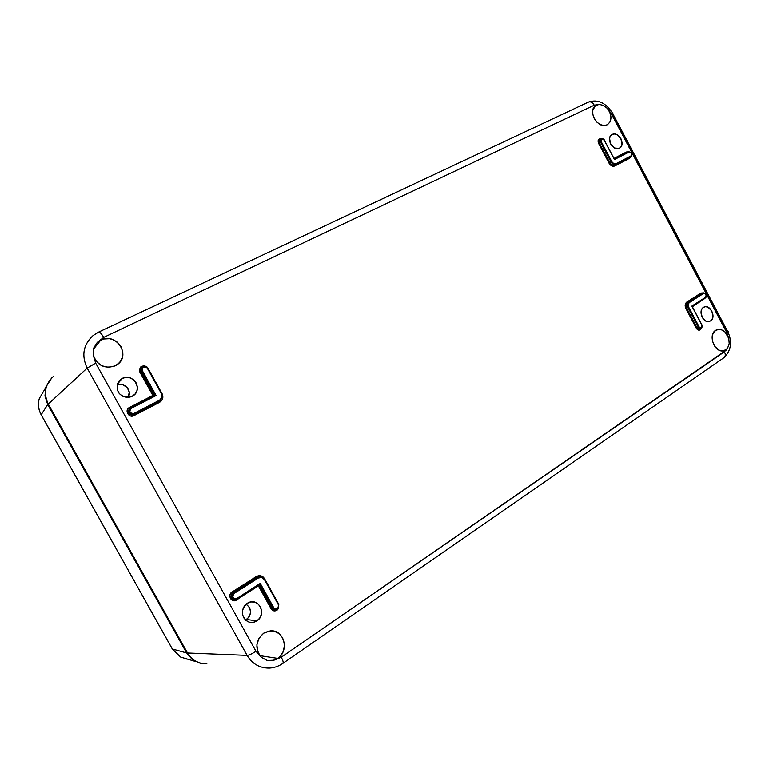 <?xml version="1.0" encoding="UTF-8"?>
<svg xmlns="http://www.w3.org/2000/svg" width="769" height="769" viewBox="0 0 769 769"><rect width="100%" height="100%" fill="white"/><g stroke="black" fill="none" stroke-linecap="round" stroke-linejoin="round"><path stroke-width="1.15" d="M144.62 366.371L145.149 366.092L147.831 367.976L145.178 366.092L142.919 366.4L143.457 366.948L147.84 367.995L145.62 366.803L143.457 366.948L142.102 368.553L142.352 370.677L156.136 395.545L131.172 408.397L129.788 410.06L130.038 412.222L131.778 413.626L133.979 413.434L159.673 400.12L161.923 397.371L161.5 393.786L147.321 368.197L161.5 393.786L161.999 393.555L162.701 396.333L159.394 401.524L133.758 414.827L159.394 401.524L159.596 402.322L161.528 400.764L162.672 398.573L162.874 396.083L162.096 393.68L147.975 368.188L162.096 393.68C163.672 397.313 162.836 400.197 159.596 402.322L133.979 415.625L159.596 402.322L159.394 401.524L134.2 414.241C128.865 414.241 127.673 412.107 130.634 407.82L129.99 408.041C126.856 412.569 128.115 414.827 133.758 414.827L133.979 415.625L133.758 414.827C128.115 414.827 126.856 412.569 129.99 408.041L154.915 395.333L129.99 408.041L129.452 407.474L128.692 407.964L127.212 410.165L127.616 413.674L130.422 415.933L133.979 415.625C128.827 418.557 124.059 409.983 129.452 407.474L129.99 408.041L154.915 395.333L141.506 371.158C140.631 369.139 141.102 367.553 142.919 366.4L142.255 366.698C140.333 367.918 139.843 369.591 140.765 371.735L141.506 371.158L140.765 371.735L154.04 395.67L140.765 371.735L139.929 372.206L152.82 395.458L129.452 407.474L152.82 395.458L153.877 395.689L152.82 395.458L139.929 372.206C139.199 366.525 141.563 364.785 147.014 366.976M271.082 608.74L271.947 608.327C273.005 609.952 274.437 610.48 276.244 609.894C274.437 610.48 273.005 609.952 271.947 608.327L272.928 608.202L271.082 608.74L271.582 609.461L273.726 610.817L277.003 610.23C274.62 611.48 272.639 610.99 271.082 608.74L258.432 585.92L271.082 608.74M276.821 609.75L277.003 610.23L278.676 608.241L277.003 610.23L276.821 609.75M263.181 577.817L264.882 579.259L264.478 579.643L278.397 604.751L278.791 604.338L277.58 609.375L276.869 609.557L277.58 609.375C275.706 610.365 274.158 609.971 272.928 608.202L259.778 584.478L258.922 584.834L260.268 583.392L236.814 598.465L234.728 598.82L233.045 597.513L232.776 595.312L234.055 593.505L258.288 578.019L261.72 577.461L264.478 579.643L278.397 604.751L278.676 606.914L277.446 608.712L275.427 609.067L273.793 607.789L260.268 583.392L236.814 598.465C232.834 598.772 231.911 597.119 234.055 593.505L258.288 578.019C260.797 576.76 262.863 577.298 264.478 579.643L264.892 579.259L263.777 577.855C261.873 576.327 259.845 576.164 257.692 577.375C259.845 576.164 261.873 576.327 263.777 577.855M277.619 609.346L278.811 604.386L278.118 608.942M692.148 306.495L701.934 325.143C702.318 328.209 701.405 328.815 699.184 326.96L698.435 327.334L699.184 326.96L688.764 307.254L699.184 326.96L700.299 328.046L701.568 327.969L702.251 326.758L701.934 325.143L691.86 306.081L705.529 297.286L706.202 296.123L705.894 294.527L704.789 293.441L703.529 293.498L689.399 302.525L688.39 303.899L688.764 307.254L688.024 307.638C686.986 305.255 687.226 303.419 688.755 302.14L687.419 302.467C685.833 303.793 685.573 305.697 686.65 308.167L688.024 307.638L698.435 327.334L688.024 307.638L686.65 308.167L697.05 327.834L698.435 327.334L701.482 328.613L698.435 327.334L696.31 328.209L685.91 308.542C684.689 305.735 684.977 303.582 686.784 302.082L700.905 293.076L703.049 293.027L700.905 293.076L686.784 302.082L685.198 304.822L685.91 308.542L696.31 328.209L698.127 329.968L699.713 330.064L700.213 329.228L700.184 329.834C698.733 330.545 697.445 329.997 696.31 328.209L697.05 327.834L700.376 329.113M122.204 378.415L117.196 384.433L122.204 378.415L119.118 380.818L117.253 384.231L117.33 390.075L119.272 393.584L122.425 396.131L126.299 397.342L132.133 396.304L129.846 397.14C120.272 397.217 116.167 392.661 117.532 383.452L122.204 378.415C133.527 372.254 143.851 390.873 132.133 396.304L135.19 393.882L137.017 390.469L137.343 386.605L136.132 382.847L133.556 379.78L130.019 377.858L126.029 377.377L122.204 378.415M256.875 620.871C253.943 622.698 250.934 622.948 247.858 621.621C240.822 616.056 240.582 609.961 247.137 603.348L244.292 606.097L242.62 609.779L242.379 613.825L243.61 617.613L246.118 620.564L249.531 622.217L253.309 622.323L256.875 620.871L259.691 618.103L261.335 614.431L261.556 610.413L260.335 606.664L257.846 603.732L254.472 602.069L250.713 601.935L247.137 603.348L248.502 602.598C259.028 597.398 266.987 614.787 256.875 620.871L246.599 619.468L256.875 620.871M612.172 134.488L610.451 135.998L609.548 138.333L610.596 143.966L614.691 148.052L619.055 148.369C613.162 151.176 606.049 139.237 611.192 135.152L612.172 134.488C618.651 130.845 626.206 145.158 619.41 148.206L621.112 146.677L621.996 144.341L620.958 138.747L616.892 134.662L614.431 134.017L612.172 134.488M710.594 320.894L708.922 321.548C702.76 322.97 697.944 310.474 703.462 307.379L701.876 309.1L701.068 311.589L702.174 317.318L706.125 321.173L708.47 321.596L710.594 320.894L712.161 319.154L712.959 316.665L711.844 310.984L707.922 307.139L705.586 306.687L703.693 307.235C709.806 303.371 716.804 317.232 710.594 320.894L708.018 321.605L710.594 320.894M283.079 663.253L723.446 358.027C725.475 356.854 725.821 354.769 724.475 351.76L281.281 657.216C283.261 660.994 283.694 663.109 282.608 663.589C283.694 663.109 283.261 660.994 281.281 657.216L273.879 660.235L267.199 660.475L261.325 657.303C254.722 648.7 255.51 640.654 263.7 633.166L259.038 638.155L256.875 644.807L257.692 651.699L261.325 657.303L255.971 651.276L95.683 363.122L93.28 355.153L93.597 348.213L97.269 342.397L100.845 339.965L93.26 349.491L100.845 339.965C116.023 331.977 131.499 355.316 117.253 364.631L115.215 365.842L119.666 362.42L122.329 357.566L122.819 352.029L121.079 346.627L117.359 342.176L112.216 339.35L109.352 338.687L103.546 339.004L97.269 342.397L103.69 337.389L594.254 105.19L599.08 104.392L603.473 105.382L607.491 108.554C612.114 115.273 612.095 120.637 607.443 124.655L609.904 122.127L610.99 117.878L610.125 113.014L607.491 108.554L611.268 113.581L726.801 332.583L728.801 338.485L729.204 343.637L727.657 347.973L725.859 349.808L721.985 350.895L725.859 349.808L727.657 347.973L726.263 350.126L281.281 657.216L273.879 660.235L277.705 658.37L259.845 655.659L277.705 658.37L279.887 656.543L283.107 651.728L284.434 646.047L284.319 643.134L282.559 637.722L278.993 633.541L274.177 631.195L268.804 631.061L263.7 633.166L270.188 630.878C283.886 629.1 289.855 650.814 277.705 658.37L272.735 660.523M596.609 105.017L599.08 104.392L595.225 105.911L592.774 110.476L592.822 114.494L594.254 118.589L596.85 122.117L600.205 124.549L603.8 125.501L607.077 124.847C598.426 129.769 587.218 111.38 595.446 105.728L596.609 105.017M715.593 330.362L716.775 329.747C722.226 328.584 726.234 331.497 728.801 338.485L725.061 332.006L721.264 329.67L719.265 329.315L715.593 330.362L712.603 334.592L712.354 340.705L714.939 346.617L719.476 350.308L722.831 350.875L725.859 349.808L723.802 350.722C714.959 353.471 707.538 335.053 715.593 330.362M599.916 139.247L599.253 142.89L598.522 143.294L599.253 142.89L609.807 162.845L609.077 163.249L611.076 162.096L609.807 162.845C611.259 165.143 612.951 165.941 614.883 165.248L615.959 164.412L614.825 165.969C612.633 166.767 610.721 165.864 609.077 163.249L598.522 143.294C597.513 140.294 598.282 138.795 600.839 138.805L598.474 139.641L598.244 142.659L609.077 163.249L610.961 165.441L613.354 166.306L614.825 165.969L629.734 158.231L630.859 156.693L615.959 164.412C614.104 165.085 612.47 164.316 611.076 162.096L600.502 142.111L599.253 142.89L600.502 142.111L601.089 138.689L599.868 139.266L599.253 142.89L609.807 162.845C611.259 165.143 612.951 165.941 614.883 165.248L630.253 157.155M117.042 385.067L119.685 384.452L123.059 384.846L127.279 387.663L129.259 392.219L128.135 397.39C132.556 390.883 124.318 381.703 117.042 385.067M246.599 619.468C252.069 613.931 251.896 608.827 246.08 604.136L249.55 607.462L250.646 612.335L248.993 617.123L245.532 620.064M267.199 660.475L261.325 657.303L255.971 651.276C251.953 653.881 249.002 655.255 247.109 655.38L87.157 368.091L48.274 404.061L187.511 652.987L247.109 655.38L187.511 652.987C191.971 660.302 198.421 663.907 206.861 663.791M53.551 376.243C45.054 384.125 43.295 393.392 48.274 404.061L87.157 368.091C81.293 355.538 83.263 344.695 93.068 335.582L98.442 332.179C99.614 331.708 101.364 333.438 103.69 337.389C101.373 333.448 99.624 331.718 98.442 332.179L93.136 335.524C83.273 344.637 81.283 355.499 87.157 368.091L247.109 655.38C252.357 664.003 259.807 668.242 269.438 668.088C274.168 667.819 278.551 666.319 282.588 663.589L282.425 663.589M93.597 348.213L97.269 342.397L103.69 337.389L594.254 105.19L599.08 104.392L603.473 105.382L607.491 108.554L611.268 113.581L726.801 332.583C728.358 331.497 728.589 331.016 727.503 331.141L612.624 113.351C613.431 112.687 612.98 112.764 611.268 113.581C612.96 112.774 613.422 112.697 612.653 113.331L611.72 113.995L726.417 331.42L727.541 331.131C728.579 331.026 728.339 331.506 726.801 332.583L728.801 338.485L729.204 343.637L727.657 347.973L724.475 351.76C725.821 354.749 725.484 356.835 723.466 358.018L723.177 358.133M93.28 355.153L96.221 361.363L101.7 365.746L108.535 367.351L115.215 365.842C104.565 369.168 97.25 365.611 93.28 355.153L95.683 363.122L87.157 368.091L95.683 363.122L255.971 651.276C251.953 653.881 249.002 655.255 247.109 655.38M700.184 329.834L701.011 328.834L700.184 329.834M704.962 298.247L692.388 306.783L704.865 298.439M278.532 603.828L264.671 578.817L263.075 576.923L259.711 575.654L256.212 576.606L231.325 592.582L229.95 594.937L230.392 598.503L232.286 600.32L234.843 600.685L258.432 585.92L258.672 585.19L236.487 600.041C231.642 603.425 226.951 594.995 232.036 592.024L256.212 576.606C259.643 574.876 262.469 575.616 264.671 578.817L278.513 603.838M146.812 366.803L144.332 365.727L140.977 366.63L139.362 369.62L139.929 372.206L140.765 371.735C139.843 369.591 140.333 367.918 142.255 366.698L142.919 366.4C141.102 367.553 140.631 369.139 141.506 371.158L142.352 370.677C141.659 369.091 142.034 367.842 143.457 366.948L142.919 366.4M628.081 151.887L626.456 152.012L613.979 158.424L626.456 152.012L628.081 151.887M627.235 152.262L628.706 151.637C631.907 152.868 632.791 154.415 631.359 156.29M628.888 151.618L614.287 158.991L628.311 151.781L628.917 152.108C631.445 152.435 632.118 153.713 630.945 155.944L629.792 157.51L630.945 155.944L616.017 163.682L613.758 163.634L611.807 161.692L601.243 141.698L600.945 140.102L601.694 139.016L603.04 139.064L604.203 140.218L614.431 159.567L628.917 152.108L630.234 152.147L631.368 153.281L631.666 154.857L630.945 155.944L616.017 163.682C614.412 164.258 613.008 163.595 611.807 161.692L611.076 162.096C612.47 164.316 614.104 165.085 615.959 164.412L616.017 163.682L615.959 164.412L631.503 156.097M599.868 139.266L601.089 138.689L600.502 142.111L611.076 162.096L611.807 161.692L601.243 141.698L600.502 142.111L601.243 141.698C600.906 138.708 601.896 138.209 604.203 140.218L614.22 159.029M604.28 140.227L614.431 159.567L628.917 152.108L627.062 152.339L614.248 158.923L627.062 152.339L626.456 152.012L627.062 152.339M261.018 576.596L256.808 577.25L257.692 577.375L256.808 577.25L232.623 592.688C229.7 597.167 230.777 599.474 235.852 599.618C230.777 599.474 229.7 597.167 232.623 592.688L233.468 592.841L232.036 592.024L232.623 592.688L256.808 577.25L256.212 576.606L256.808 577.25L261.018 576.596M259.009 584.978L271.947 608.327L259.009 584.978M236.977 599.147L236.333 599.359L236.977 599.147C231.902 599.541 230.738 597.446 233.468 592.841L257.692 577.375L258.288 578.019L257.692 577.375L233.468 592.841L234.055 593.505L233.468 592.841C230.738 597.446 231.902 599.541 236.977 599.147L236.814 598.465L236.977 599.147L259.778 584.478L272.928 608.202C274.158 609.971 275.706 610.365 277.58 609.375L277.446 608.712C275.975 609.481 274.754 609.173 273.793 607.789L272.928 608.202L273.793 607.789L260.268 583.392L259.778 584.478M703.039 293.037L687.419 302.467L686.784 302.082L688.755 302.14L702.895 293.114L687.419 302.467C685.833 303.793 685.573 305.697 686.65 308.167L685.91 308.542L686.65 308.167L697.05 327.834L700.386 329.103M702.549 293.2L700.905 293.076L703.673 292.874C706.567 294.412 707.211 296.065 705.586 297.843M705.5 297.901L705.529 297.286L705.442 297.949L692.215 306.447L701.943 325.027M704.923 297.68L704.471 298.382M588.016 102.306L588.131 102.239C590.381 101.239 592.428 102.229 594.254 105.19C592.418 102.219 590.371 101.239 588.112 102.239L98.442 332.179M688.024 307.638L688.764 307.254C687.871 305.206 688.082 303.63 689.399 302.525L688.755 302.14C687.226 303.419 686.986 305.255 688.024 307.638M702.049 325.056L701.578 328.536L701.982 325.114M703.952 292.893L688.755 302.14L689.399 302.525L703.529 293.498L702.895 293.114L703.529 293.498C705.942 293.643 706.615 294.912 705.529 297.286L691.86 306.081L702.02 324.999M278.782 604.338L264.911 579.297L278.782 604.338M264.882 579.259L263.844 577.913M236.285 599.493L236.487 600.041L236.285 599.493M161.99 393.545L147.84 368.005L161.999 393.545L161.5 393.786C162.653 396.448 162.048 398.563 159.673 400.12L159.875 400.918L162.701 396.4L161.999 393.565M134.2 414.241L159.875 400.918L159.673 400.12L133.979 413.434L134.2 414.241L133.979 413.434C129.788 413.434 128.846 411.751 131.172 408.397L130.634 407.82C127.673 412.107 128.865 414.241 134.2 414.241M156.136 395.545L142.352 370.677L141.506 371.158L154.915 395.333L156.136 395.545L154.915 395.333L130.634 407.82L131.172 408.397L156.136 395.545M604.261 140.189L601.368 138.583M614.825 165.969L614.883 165.248L629.792 157.51L629.734 158.231L614.825 165.969M630.859 156.693L629.734 158.231L629.792 157.51M48.274 404.061L187.511 652.987M195.297 661.436L180.628 657.062L172.275 648.949L186.646 652.948L172.352 648.969L41.19 414.731L172.352 648.969L180.619 657.043L184.993 658.37L180.792 657.13M41.209 414.876L172.285 648.949M45.669 387.826L39.325 398.505C37.739 403.831 38.363 409.243 41.19 414.731L41.161 414.789C38.344 409.55 37.739 404.129 39.325 398.505L39.45 398.294M45.746 387.566L46.14 386.365M41.19 414.731L47.707 404.581L41.19 414.731M195.316 661.427L186.646 652.948L47.707 404.581L44.958 395.968L45.89 387.086L51.811 377.819M200.555 663.32L199.882 663.166M185.396 658.812L187.78 659.196L185.396 658.812M204.218 663.772L200.296 663.263L192.423 659.61L186.646 652.948L47.707 404.581M162.317 396.775L161.999 393.555M724.533 357.22C731.232 350.01 732.338 341.532 727.839 331.775M612.46 113.053C605.857 102.835 597.974 99.124 588.814 101.931M604.328 140.16C604.299 139.352 603.338 138.824 601.445 138.564M614.296 159.02L604.338 140.179"/></g></svg>
